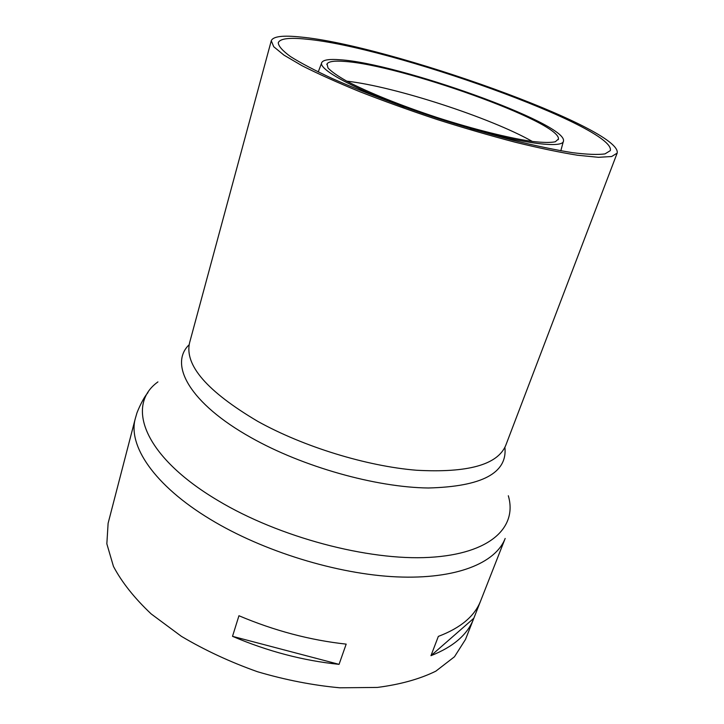 <?xml version="1.0" encoding="UTF-8"?>
<svg xmlns="http://www.w3.org/2000/svg" width="724" height="724" viewBox="0 0 724 724"><rect width="100%" height="100%" fill="white"/><g stroke="black" fill="none" stroke-linecap="round" stroke-linejoin="round"><path stroke-width="1.09" d="M480.446 601.391L473.831 618.233L430.961 655.682L438.346 636.396C460.69 627.934 474.817 616.043 480.709 600.73L505.171 538.457C495.714 563.01 456.31 579.49 396.779 576.883C337.357 574.25 262.848 551.299 210.25 519.28C153.75 485.18 127.614 445.115 135.37 418.309L136.628 414.028C136.139 414.517 142.166 399.15 147.949 392.634M473.831 618.233L473.568 618.911C467.523 634.595 453.324 646.849 430.961 655.682M339.058 664.351L232.513 636.333L238.947 615.735C274.36 630.731 310.107 640.197 346.181 644.125L339.058 664.351C303.166 660.659 267.645 651.319 232.513 636.333M135.37 418.309L108.111 523.298L106.844 543.824L113.469 566.439C121.858 582.286 134.429 598.124 151.198 613.943L181.38 636.324C204.693 650.179 230.051 661.98 257.454 671.718C285.346 679.945 312.804 685.302 339.8 687.8L377.376 687.429C400.236 684.488 419.721 679.067 435.821 671.175L454.473 656.768L465.514 639.419L473.568 618.911M300.722 37.042C282.876 35.15 273.057 36.381 271.274 40.743L273.726 46.725L283.962 55.133L302.098 65.748C317.981 73.794 337.257 82.464 359.918 91.749C384.118 101.188 409.775 110.419 436.898 119.442C464.147 128.085 490.329 135.696 515.452 142.284C539.244 148.094 559.933 152.411 577.508 155.235L598.422 157.307L611.644 156.52L617.156 153.126C623.002 128.8 388.535 45.069 300.722 37.042M306.098 39.141C389.974 46.58 616.341 127.442 610.323 150.619L605.029 153.877C597.924 154.9 586.974 154.474 572.186 152.628C555.29 149.904 535.425 145.759 512.592 140.175C488.501 133.859 463.396 126.555 437.278 118.265C398.254 105.396 361.62 91.505 332.597 78.681C314.813 70.418 300.786 63.051 290.496 56.572C282.523 50.743 278.441 46.128 278.269 42.725C279.944 38.589 289.22 37.395 306.098 39.141M404.526 107.152C350.633 87.414 317.175 68.391 321.899 62.327C323.565 59.802 329.583 58.943 339.954 59.757C398.245 63.26 566.15 123.152 563.498 140.827C563.761 148.52 525.515 144.239 470.319 128.528M346.769 81.151C394.671 86.527 490.41 117.632 532.321 141.442M344.117 61.404C399.675 64.599 561.163 122.193 558.421 139.053L555.281 141.786C550.511 142.746 542.928 142.637 532.547 141.47C509.642 138.248 474.274 129.451 437.486 117.623C400.779 105.568 366.996 91.894 346.57 81.043C337.484 75.884 331.284 71.513 327.99 67.938L327.058 63.875C328.633 61.477 334.316 60.653 344.117 61.404M157.932 381.901C125.46 405.033 143.216 456.256 217.969 500.546C278.858 537.19 368.389 560.892 429.395 557.38C490.673 553.96 517.569 527.063 508.32 495.75M189.136 344.742C168.62 364.272 189.715 403.331 251.002 437.577C302.505 466.736 375.792 487.388 428.4 487.994C482.03 486.591 507.533 473.044 504.918 447.341M271.274 40.743L189.579 342.787C184.367 365.168 207.082 391.349 257.708 421.332C303.401 446.762 366.534 466.156 416.391 470.238C467.74 473.062 497.515 464.817 505.705 445.504L617.156 153.126M321.655 62.988L318.216 71.957M563.317 141.506L560.819 150.791M327.058 63.875L326.814 64.499M558.421 139.053L558.249 139.696"/></g></svg>
